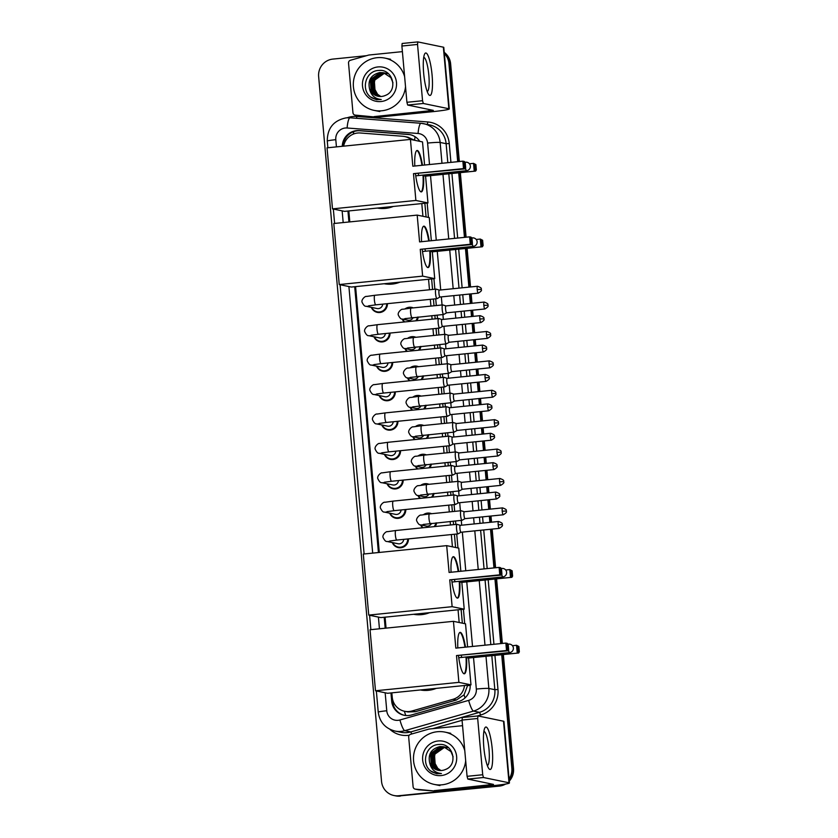 <?xml version="1.0" encoding="UTF-8"?>
<svg xmlns="http://www.w3.org/2000/svg" width="838" height="838" viewBox="0 0 838 838"><rect width="100%" height="100%" fill="white"/><g stroke="black" fill="none" stroke-linecap="round" stroke-linejoin="round"><path stroke-width="1.26" d="M405.142 308.824A8.537 8.37 101.7 0 1 413.27 307.881M418.246 317.036A8.537 8.37 101.7 0 1 416.748 320.724M407.771 338.227A8.537 8.37 101.7 0 1 415.889 337.285M420.875 346.44A8.537 8.37 101.7 0 1 419.377 350.127M410.39 367.631A8.537 8.37 101.7 0 1 418.518 366.688M423.494 375.843A8.537 8.37 101.7 0 1 421.996 379.53M413.019 397.034A8.537 8.37 101.7 0 1 421.137 396.091M426.123 405.246A8.537 8.37 101.7 0 1 424.625 408.934M415.638 426.437A8.537 8.37 101.7 0 1 423.766 425.495M428.742 434.65A8.537 8.37 101.7 0 1 427.244 438.337M418.267 455.841A8.537 8.37 101.7 0 1 426.385 454.898M431.371 464.053A8.537 8.37 101.7 0 1 429.873 467.73M420.886 485.244A8.537 8.37 101.7 0 1 429.014 484.301M433.99 493.456A8.537 8.37 101.7 0 1 432.492 497.133M423.515 514.647A8.537 8.37 101.7 0 1 431.633 513.704M436.619 522.849A8.537 8.37 101.7 0 1 435.121 526.536M390.058 333.074A8.537 8.37 101.7 0 1 373.947 336.75M392.676 362.477A8.537 8.37 101.7 0 1 376.566 366.154M395.306 391.88A8.537 8.37 101.7 0 1 379.195 395.557M397.924 421.284A8.537 8.37 101.7 0 1 381.814 424.96M387.428 303.67A8.537 8.37 101.7 0 1 371.318 307.347M400.554 450.687A8.537 8.37 101.7 0 1 384.443 454.364M403.172 480.09A8.537 8.37 101.7 0 1 387.062 483.767M405.802 509.494A8.537 8.37 101.7 0 1 389.691 513.17M408.431 538.897A8.537 8.37 101.7 0 1 392.31 542.574M411.123 139.558A16.016 15.692 -78.3 0 0 402.753 136.269L360.382 132.991A16.016 15.692 -78.3 0 0 343.632 146.158M462.346 623.168L461.12 609.488M455.589 547.476L454.406 534.246M453.547 524.682L453.243 521.173M452.384 511.609L451.787 504.843M450.928 495.279L450.614 491.77M449.765 482.206L449.158 475.45M448.299 465.876L447.995 462.367M447.136 452.803L446.528 446.046M445.68 436.472L445.366 432.963M444.517 423.4L443.91 416.643M443.051 407.069L442.747 403.56M441.888 393.996L441.28 387.24M440.432 377.666L440.118 374.167M439.269 364.593L438.662 357.836M437.803 348.262L437.499 344.764M436.64 335.19L436.032 328.433M435.184 318.859L434.87 315.36M434.011 305.786L433.414 299.03M432.555 289.456L431.622 278.949M426.081 216.937L424.866 203.257M391.838 692.848L392.226 697.164A16.016 15.692 -78.3 0 0 404.618 711.273L407.907 711.954L415.386 711.703L456.417 700.002L464.043 694.87L467.719 685.191M414.37 140.229L408.075 137.254M459.182 622.508L458.051 609.802M452.426 546.826L451.336 534.56M450.477 524.986L450.163 521.487M449.315 511.913L448.707 505.157M447.848 495.583L447.544 492.084M446.685 482.51L446.078 475.754M445.229 466.179L444.915 462.681M444.067 453.107L443.459 446.35M442.6 436.787L442.296 433.277M441.437 423.703L440.83 416.947M439.981 407.383L439.667 403.874M438.819 394.3L438.211 387.544M437.352 377.98L437.048 374.471M436.189 364.897L435.582 358.14M434.733 348.577L434.419 345.067M433.56 335.504L432.963 328.737M432.104 319.173L431.8 315.664M430.942 306.1L430.334 299.334M429.485 289.77L428.543 279.253M422.928 216.288L421.786 203.571M404.618 711.273A16.016 15.692 -78.3 0 0 411.971 711.001L453.002 699.301A16.016 15.692 -78.3 0 0 464.493 685.515M348.828 210.935L349.802 221.902M355.584 286.617L379.3 552.441M385.082 617.166L386.056 628.133M404.209 321.991A8.537 8.37 101.7 0 1 402.23 319.058M406.828 351.394A8.537 8.37 101.7 0 1 404.859 348.461M409.457 380.787A8.537 8.37 101.7 0 1 407.478 377.865M412.076 410.191A8.537 8.37 101.7 0 1 410.107 407.268M414.705 439.594A8.537 8.37 101.7 0 1 412.725 436.671M417.334 468.997A8.537 8.37 101.7 0 1 415.355 466.075M419.953 498.401A8.537 8.37 101.7 0 1 417.973 495.478M422.582 527.804A8.537 8.37 101.7 0 1 420.603 524.881C419.429 525.164 418.11 523.802 416.664 520.817C415.763 518.282 419.922 514.459 421.105 515.087L429.465 513.924A4.808 0.922 84.2 0 0 429.025 518.806A4.808 0.922 84.2 0 0 430.365 523.478A4.808 0.922 84.2 0 0 430.428 523.478A4.808 0.922 84.2 0 0 430.481 523.467M419.754 141.339A16.016 15.692 -78.3 0 0 408.001 134.363L359.282 130.602A16.016 15.692 -78.3 0 0 342.271 146.294M343.13 146.21A16.016 15.692 101.7 0 1 360.131 130.77L408.839 134.541A16.016 15.692 101.7 0 1 410.348 134.729M444.329 53.538A16.016 15.692 101.7 0 1 448.938 63.437L457.705 161.692M502.151 784.598A16.016 15.692 101.7 0 1 497.625 785.751L398.605 795.754A16.016 15.692 101.7 0 1 381.541 781.414L318.639 76.593A16.016 15.692 101.7 0 1 332.854 59.089L366.478 55.696M501.711 654.708L511.84 768.257A16.016 15.692 101.7 0 1 509.064 778.9M458.7 172.806L464.462 237.374M465.457 248.488L468.903 287.13M469.521 294.044L470.359 303.461M470.977 310.374L471.522 316.534M472.14 323.447L472.988 332.864M473.596 339.778L474.151 345.937M474.769 352.85L475.607 362.267M476.225 369.181L476.77 375.34M477.388 382.254L478.236 391.671M478.844 398.574L479.399 404.744M480.017 411.657L480.855 421.074M481.473 427.977L482.018 434.147M482.636 441.06L483.484 450.467M484.092 457.38L484.647 463.55M485.265 470.453L486.103 479.87M486.721 486.784L487.276 492.954M487.884 499.857L488.732 509.274M489.35 516.187L489.895 522.357M490.513 529.26L493.959 567.913M494.954 579.027L500.715 643.594M444.266 52.878A16.016 15.692 101.7 0 1 449.776 63.615L458.522 161.608L449.776 63.615A16.016 15.692 101.7 0 0 444.266 52.878M505.586 784.064A16.016 15.692 101.7 0 1 499.312 786.107L399.443 795.922A16.016 15.692 101.7 0 1 394.782 795.691A16.016 15.692 101.7 0 0 399.443 795.922L498.463 785.929L398.605 795.754M503.345 654.551L513.526 768.603L512.678 768.425A16.016 15.692 101.7 0 1 509.169 780.073A16.016 15.692 101.7 0 0 512.678 768.425L502.528 654.625L512.678 768.425L511.84 768.257M503.931 784.337A16.016 15.692 101.7 0 1 498.463 785.929A16.016 15.692 101.7 0 0 503.931 784.337M459.517 172.722L465.279 237.29L459.517 172.722M466.274 248.404L469.72 287.046L466.274 248.404M470.338 293.96L471.176 303.377L470.338 293.96M471.794 310.29L472.349 316.45L471.794 310.29M472.957 323.363L473.805 332.78L472.957 323.363M474.423 339.694L474.968 345.853L474.423 339.694M475.586 352.767L476.424 362.184L475.586 352.767M477.042 369.097L477.597 375.256L477.042 369.097M478.205 382.17L479.053 391.587L478.205 382.17M479.671 398.5L480.216 404.66L479.671 398.5M480.834 411.573L481.672 420.99L480.834 411.573M482.29 427.904L482.845 434.063L482.29 427.904M483.453 440.977L484.301 450.394L483.453 440.977M484.919 457.297L485.464 463.466L484.919 457.297M486.082 470.38L486.92 479.797L486.082 470.38M487.538 486.7L488.093 492.87L487.538 486.7M488.701 499.783L489.549 509.2L488.701 499.783M490.167 516.103L490.712 522.273L490.167 516.103M491.33 529.187L494.776 567.829L491.33 529.187M495.771 578.943L501.533 643.511L495.771 578.943M347.948 211.029L348.922 221.986M354.704 286.711L378.43 552.535M384.202 617.25L385.187 628.217M390.958 692.932L391.692 701.155A16.016 15.692 -78.3 0 0 411.437 714.982L458.616 701.532A16.016 15.692 -78.3 0 0 470.17 684.939M464.702 623.65L463.424 609.257M457.957 547.968L456.71 534.016M455.851 524.452L455.537 520.943M454.688 511.369L454.081 504.612M453.232 495.049L452.918 491.539M452.059 481.965L451.462 475.209M450.603 465.645L450.289 462.136M449.44 452.572L448.833 445.806M447.984 436.242L447.67 432.733M446.811 423.169L446.214 416.402M445.355 406.839L445.041 403.329M444.192 393.766L443.585 386.999M442.736 377.435L442.422 373.926M441.563 364.362L440.966 357.606M440.107 348.032L439.793 344.523M438.944 334.959L438.337 328.203M437.488 318.629L437.174 315.119M436.315 305.556L435.718 298.799M434.859 289.225L433.927 278.708M428.448 217.43L427.171 203.026M404.513 715.338A16.016 15.692 101.7 0 1 392.53 701.322L391.775 692.848M386.004 628.133L385.019 617.166M379.247 552.452L355.522 286.627M349.75 221.913L348.765 210.946M400.281 796.1A16.016 15.692 101.7 0 1 395.62 795.859L393.944 795.513M444.224 52.354A16.016 15.692 101.7 0 1 450.624 63.782L459.339 161.524M460.334 172.638L466.096 237.206M467.091 248.32L470.537 286.963M471.155 293.876L471.993 303.293M472.611 310.207L473.166 316.366M473.774 323.279L474.622 332.696M475.24 339.61L475.785 345.769M476.403 352.683L477.241 362.1M477.859 369.013L478.414 375.173M479.032 382.086L479.87 391.503M480.488 398.417L481.033 404.576M481.651 411.489L482.489 420.906M483.107 427.82L483.662 433.979M484.28 440.893L485.118 450.31M485.736 457.223L486.281 463.383M486.899 470.296L487.737 479.713M488.355 486.627L488.91 492.786M489.528 499.699L490.366 509.116M490.984 516.019L491.529 522.189M492.147 529.103L495.593 567.745M496.588 578.859L502.35 643.427M513.526 768.603A16.016 15.692 101.7 0 1 509.263 781.11M405.519 86.691A26.69 26.146 101.7 0 1 381.856 110.773A26.69 26.146 101.7 0 1 374.094 110.375A26.69 26.146 101.7 0 1 353.364 82.889A26.69 26.146 101.7 0 1 377.121 57.696A26.69 26.146 101.7 0 1 384.883 58.094A26.69 26.146 101.7 0 1 404.618 76.614M383.605 72.77L380.201 72.602L370.312 79.589L371.161 91.541L378.158 96.276M392.97 82.794L390.822 77.546L383.437 72.728L379.865 72.539C371.045 74.718 367.62 80.249 369.6 89.132A12.067 11.816 101.7 0 0 385.229 95.48C398.647 90.787 392.802 68.653 378.912 70.455C364.855 70.549 360.267 91.635 372.219 98.046L376.639 99.712L381.259 99.513C375.005 98.863 371.119 95.396 369.6 89.132M384.265 72.937L381.541 72.885L371.653 79.861L372.501 91.813L378.839 96.391M385.113 73.074L384.275 72.916M384.108 72.885L381.206 72.812L371.318 79.799L372.166 91.74L378.671 96.37M384.925 73.136L382.872 73.157L372.983 80.144L373.832 92.086L379.53 96.464M386.444 73.356L385.606 73.189M384.757 73.084L382.537 73.095L372.648 80.071L373.497 92.023L379.352 96.454M387.774 73.629L386.433 73.43M385.564 73.377L384.202 73.43L374.314 80.417L375.162 92.369L380.222 96.506M385.407 73.315L383.877 73.367L373.989 80.343L374.837 92.295L380.054 96.496M380.787 96.496A12.067 11.816 101.7 0 1 377.592 94.296L380.756 96.496M377.948 66.935A17.399 17.043 101.7 0 1 396.479 82.522A17.399 17.043 101.7 0 1 381.028 101.534A17.399 17.043 101.7 0 1 362.498 85.947A17.399 17.043 101.7 0 1 377.948 66.935M377.592 94.296L373.727 87.341L374.89 79.348M370.888 97.093L376.681 99.722M423.672 73.325A21.348 4.106 -95.8 0 1 424.478 54.355A21.348 4.106 -95.8 0 1 432.083 75.064A21.348 4.106 -95.8 0 1 428.511 94.317A21.348 4.106 -95.8 0 1 423.672 73.325M427.15 91.436A17.085 3.279 84.2 0 0 427.191 91.436A17.085 3.279 84.2 0 0 428.836 75.137A17.085 3.279 84.2 0 0 423.756 57.445A17.085 3.279 84.2 0 0 423.714 57.445M374.104 116.576A2.671 2.619 -78.3 0 0 374.565 116.566L377.718 117.215A2.671 2.619 101.7 0 1 377.257 117.226L355.343 115.12A2.671 2.619 -78.3 0 1 352.955 112.721L348.524 63.101A2.671 2.619 -78.3 0 1 350.441 60.263L368.615 55.088A2.671 2.619 -78.3 0 1 369.066 55.004L402.397 51.631M377.718 117.215L432.209 111.716A21.348 1.267 174.9 0 0 449.273 108.95A21.348 1.267 174.9 0 0 448.854 108.741L423.316 103.472L407.677 105.043L433.319 110.375L374.565 116.566M377.257 117.226L358.496 115.77A2.671 2.619 101.7 0 1 358.172 115.728L355.019 115.078M449.273 108.95L443.784 47.389A21.348 1.267 174.9 0 0 443.365 47.179L417.816 41.9L417.534 44.445L401.894 46.027L402.146 43.482L417.753 41.91M407.677 105.043L406.912 102.288L422.551 100.707L417.534 44.445M422.551 100.707L423.316 103.472M406.912 102.288L401.894 46.027M393.263 206.452A29.361 28.754 101.7 0 1 385.407 208.4A29.361 28.754 101.7 0 1 377.351 208.054M423.525 175.037A20.814 4.001 -95.8 0 1 421.294 191.892A20.814 4.001 -95.8 0 1 415.48 173.885M413.49 173.655L463.519 168.595L462.859 161.168L412.83 166.217L410.431 139.412L327.05 147.834L332.497 208.872L415.878 200.45L413.49 173.655L464.933 168.888L463.519 168.595L464.681 167.474L464.21 162.163L462.859 161.168L464.273 161.462L465.195 162.373L464.21 162.163M414.81 166.018A20.814 4.001 -95.8 0 1 417.115 150.473A20.814 4.001 -95.8 0 1 422.478 165.243M415.878 200.45L427.967 202.953L425.578 176.148L424.164 175.854L424.091 174.985M424.583 165.034L422.52 141.915L410.431 139.412M332.497 208.872L344.586 211.365L427.967 202.953M464.681 167.474L465.666 167.684L465.195 162.373M464.933 168.888L465.666 167.684M469.458 163.787L473.543 163.379L475.879 164.573L476.351 169.884L475.607 171.099L425.578 176.148M475.607 171.099L424.164 175.854M476.351 169.884L475.356 169.685L474.203 170.805L473.543 163.379L474.884 164.374L475.356 169.685M475.879 164.573L474.884 164.374M418.225 173.602A4.274 0.817 84.2 0 0 419.063 175.477M416.853 150.536A20.814 4.001 -95.8 0 1 421.954 165.296M423.001 175.09A20.814 4.001 -95.8 0 1 421.032 191.881M400.019 282.134A29.361 28.754 101.7 0 1 392.163 284.082A29.361 28.754 101.7 0 1 384.108 283.736M430.282 250.719A20.814 4.001 -95.8 0 1 428.05 267.573A20.814 4.001 -95.8 0 1 422.237 249.567M420.247 249.336L470.275 244.277L469.615 236.85L419.576 241.899L417.188 215.104L333.796 223.516L339.243 284.553L422.635 276.131L420.247 249.336L471.689 244.57L470.275 244.277L471.438 243.156L470.956 237.856L469.615 236.85L471.019 237.144L471.951 238.055L470.956 237.856M421.556 241.7A20.814 4.001 -95.8 0 1 423.86 226.155A20.814 4.001 -95.8 0 1 429.234 240.925M422.635 276.131L434.723 278.635L432.335 251.829L430.921 251.536L430.847 250.667M431.34 240.716L429.276 217.597L417.188 215.104M339.243 284.553L351.332 287.046L434.723 278.635M471.438 243.156L472.423 243.366L471.951 238.055M471.689 244.57L472.423 243.366M476.214 239.469L480.289 239.06L482.625 240.265L483.107 245.565L482.363 246.781L432.335 251.829M482.363 246.781L430.921 251.536M483.107 245.565L482.112 245.366L480.96 246.487L480.289 239.06L481.641 240.056L482.112 245.366M482.625 240.265L481.641 240.056M424.981 249.284A4.274 0.817 84.2 0 0 425.809 251.159M423.609 226.229A20.814 4.001 -95.8 0 1 428.71 240.977M429.758 250.782A20.814 4.001 -95.8 0 1 427.778 267.563M429.517 612.683A29.361 28.754 101.7 0 1 421.661 614.631A29.361 28.754 101.7 0 1 413.605 614.285M459.779 581.268A20.814 4.001 -95.8 0 1 457.548 598.123A20.814 4.001 -95.8 0 1 451.734 580.106M449.744 579.875L499.773 574.826L499.113 567.389L449.084 572.448L446.685 545.643L363.304 554.065L368.751 615.092L452.132 606.681L449.744 579.875L501.187 575.119L499.773 574.826L500.935 573.705L500.464 568.394L499.113 567.389L500.527 567.682L501.449 568.593L500.464 568.394M451.064 572.249A20.814 4.001 -95.8 0 1 453.368 556.694A20.814 4.001 -95.8 0 1 458.732 571.474M452.132 606.681L464.221 609.174L461.832 582.368L460.418 582.085L460.345 581.205M460.837 571.254L458.774 548.136L446.685 545.643M368.751 615.092L380.84 617.596L464.221 609.174M500.935 573.705L501.92 573.904L501.449 568.593M501.187 575.119L501.92 573.904M505.712 570.008L509.797 569.599L512.133 570.804L512.605 576.115L511.861 577.319L461.832 582.368M511.861 577.319L460.418 582.085M512.605 576.115L511.609 575.905L510.457 577.026L509.797 569.599L511.138 570.594L511.609 575.905M512.133 570.804L511.138 570.594M454.479 579.833A4.274 0.817 84.2 0 0 455.317 581.708M453.107 556.767A20.814 4.001 -95.8 0 1 458.208 571.526M459.255 581.321A20.814 4.001 -95.8 0 1 457.286 598.102M436.273 688.365A29.361 28.754 101.7 0 1 428.417 690.313A29.361 28.754 101.7 0 1 420.362 689.967M466.536 656.95A20.814 4.001 -95.8 0 1 464.304 673.804A20.814 4.001 -95.8 0 1 458.491 655.787M456.501 655.557L506.529 650.508L505.869 643.081L455.83 648.13L453.442 621.325L370.05 629.747L375.497 690.774L458.889 682.362L456.501 655.557L507.943 650.801L506.529 650.508L507.692 649.387L507.22 644.076L505.869 643.081L507.273 643.364L508.205 644.286L507.22 644.076M457.82 647.931A20.814 4.001 -95.8 0 1 460.125 632.376A20.814 4.001 -95.8 0 1 465.488 647.156M458.889 682.362L470.977 684.856L468.589 658.05L467.175 657.767L467.101 656.898M467.594 646.936L465.53 623.818L453.442 621.325M375.497 690.774L387.585 693.277L470.977 684.856M507.692 649.387L508.676 649.586L508.205 644.286M507.943 650.801L508.676 649.586M512.468 645.7L516.543 645.281L518.879 646.486L519.361 651.796L518.617 653.001L468.589 658.05M518.617 653.001L467.175 657.767M519.361 651.796L518.366 651.587L517.214 652.718L516.543 645.281L517.894 646.287L518.366 651.587M518.879 646.486L517.894 646.287M461.235 655.515A4.274 0.817 84.2 0 0 462.073 657.39M459.863 632.449A20.814 4.001 -95.8 0 1 464.964 647.208M466.012 657.002A20.814 4.001 -95.8 0 1 464.032 673.783M382.715 304.142A4.808 4.703 101.7 0 1 377.037 308.531L366.028 306.258C364.813 306.519 363.483 305.168 362.037 302.172C361.136 299.637 365.295 295.814 366.478 296.453L374.837 295.28A4.808 0.922 84.2 0 0 374.377 299.868A4.808 0.922 84.2 0 0 374.397 300.172A4.808 0.922 84.2 0 0 375.801 304.843L436.986 298.663A4.808 0.922 84.2 0 0 437.059 298.642A4.808 0.922 84.2 0 0 437.174 298.527M386.706 303.744A8.003 7.846 101.7 0 1 371.737 307.431M436.116 289.12A4.808 0.922 84.2 0 0 436.095 289.12A4.808 0.922 84.2 0 0 436.022 289.11A4.808 0.922 84.2 0 0 435.561 293.688A4.808 0.922 84.2 0 0 436.933 298.663A4.808 0.922 84.2 0 0 436.986 298.663M436.095 289.12A4.808 0.922 84.2 0 0 436.074 289.11L439.311 290.116A3.467 0.67 84.2 0 0 439.322 290.126A3.467 0.67 84.2 0 0 439.28 290.116A3.467 0.67 84.2 0 0 438.944 293.426A3.467 0.67 84.2 0 0 439.94 297.019A3.467 0.67 84.2 0 0 439.981 297.019A3.467 0.67 84.2 0 0 440.034 297.008M385.333 333.545A4.808 4.703 101.7 0 1 379.666 337.934L368.647 335.661C367.432 335.923 366.101 334.572 364.666 331.576C363.765 329.041 367.913 325.217 369.108 325.856L377.456 324.683A4.808 0.922 84.2 0 0 376.995 329.271A4.808 0.922 84.2 0 0 377.027 329.575A4.808 0.922 84.2 0 0 378.43 334.247L439.615 328.067A4.808 0.922 84.2 0 0 439.688 328.046A4.808 0.922 84.2 0 0 439.803 327.93M389.324 333.147A8.003 7.846 101.7 0 1 374.366 336.834M438.745 318.524A4.808 0.922 84.2 0 0 438.724 318.513A4.808 0.922 84.2 0 0 438.703 318.513A4.808 0.922 84.2 0 0 438.651 318.513A4.808 0.922 84.2 0 0 438.18 323.091A4.808 0.922 84.2 0 0 439.552 328.067A4.808 0.922 84.2 0 0 439.615 328.067M438.724 318.513L441.94 319.519A3.467 0.67 84.2 0 0 441.951 319.529A3.467 0.67 84.2 0 0 441.909 319.519A3.467 0.67 84.2 0 0 441.574 322.829A3.467 0.67 84.2 0 0 442.569 326.422A3.467 0.67 84.2 0 0 442.6 326.422A3.467 0.67 84.2 0 0 442.663 326.411M387.963 362.948A4.808 4.703 101.7 0 1 382.285 367.337L371.276 365.064C370.061 365.326 368.73 363.975 367.285 360.979C366.384 358.444 370.543 354.621 371.726 355.26L380.085 354.086A4.808 0.922 84.2 0 0 379.624 358.674A4.808 0.922 84.2 0 0 379.645 358.978A4.808 0.922 84.2 0 0 381.049 363.65L442.234 357.47A4.808 0.922 84.2 0 0 442.307 357.449A4.808 0.922 84.2 0 0 442.422 357.334M391.954 362.55A8.003 7.846 101.7 0 1 376.985 366.237M444.59 348.933A3.467 0.67 84.2 0 0 444.569 348.922L441.343 347.917A4.808 0.922 84.2 0 0 441.343 347.917A4.808 0.922 84.2 0 0 441.322 347.917A4.808 0.922 84.2 0 0 441.27 347.917A4.808 0.922 84.2 0 0 440.809 352.494A4.808 0.922 84.2 0 0 442.181 357.47A4.808 0.922 84.2 0 0 442.234 357.47M444.569 348.922A3.467 0.67 84.2 0 0 444.528 348.922A3.467 0.67 84.2 0 0 444.192 352.232A3.467 0.67 84.2 0 0 445.188 355.825A3.467 0.67 84.2 0 0 445.229 355.825A3.467 0.67 84.2 0 0 445.282 355.815M390.581 392.352A4.808 4.703 101.7 0 1 384.914 396.741L373.895 394.468C372.68 394.729 371.349 393.368 369.914 390.382C369.013 387.847 373.161 384.024 374.356 384.663L382.704 383.49A4.808 0.922 84.2 0 0 382.243 388.078A4.808 0.922 84.2 0 0 382.275 388.382A4.808 0.922 84.2 0 0 383.678 393.053L444.863 386.873A4.808 0.922 84.2 0 0 444.936 386.852A4.808 0.922 84.2 0 0 445.051 386.737M394.572 391.954A8.003 7.846 101.7 0 1 379.614 395.641M447.209 378.336A3.467 0.67 84.2 0 0 447.199 378.326L443.972 377.32A4.808 0.922 84.2 0 0 443.972 377.32A4.808 0.922 84.2 0 0 443.951 377.32A4.808 0.922 84.2 0 0 443.899 377.32A4.808 0.922 84.2 0 0 443.428 381.898A4.808 0.922 84.2 0 0 444.8 386.873A4.808 0.922 84.2 0 0 444.863 386.873M485.412 374.471C491.372 376.608 488.313 377.341 489.214 377.613L485.076 377.781A3.467 0.67 84.2 0 1 485.412 374.471L447.157 378.326A3.467 0.67 84.2 0 0 447.157 378.326A3.467 0.67 84.2 0 0 446.822 381.636A3.467 0.67 84.2 0 0 447.817 385.229A3.467 0.67 84.2 0 0 447.859 385.229A3.467 0.67 84.2 0 0 447.911 385.218M393.211 421.755A4.808 4.703 101.7 0 1 387.533 426.144L376.524 423.871C375.309 424.133 373.978 422.771 372.533 419.786C371.632 417.251 375.791 413.427 376.974 414.066L385.333 412.893A4.808 0.922 84.2 0 0 384.872 417.481A4.808 0.922 84.2 0 0 384.893 417.785A4.808 0.922 84.2 0 0 386.297 422.457L447.482 416.276A4.808 0.922 84.2 0 0 447.555 416.256A4.808 0.922 84.2 0 0 447.67 416.14M397.202 421.357A8.003 7.846 101.7 0 1 382.233 425.044M449.838 407.739A3.467 0.67 84.2 0 0 449.817 407.729L446.591 406.723A4.808 0.922 84.2 0 0 446.581 406.723A4.808 0.922 84.2 0 0 446.591 406.723A4.808 0.922 84.2 0 0 446.518 406.723A4.808 0.922 84.2 0 0 446.057 411.301A4.808 0.922 84.2 0 0 447.429 416.276A4.808 0.922 84.2 0 0 447.482 416.276M488.03 403.864C493.991 406.011 490.932 406.744 491.843 407.017L487.706 407.184A3.467 0.67 84.2 0 1 488.03 403.864L449.776 407.729A3.467 0.67 84.2 0 0 449.776 407.729A3.467 0.67 84.2 0 0 449.451 411.039A3.467 0.67 84.2 0 0 450.435 414.632A3.467 0.67 84.2 0 0 450.477 414.632A3.467 0.67 84.2 0 0 450.53 414.621M395.829 451.158A4.808 4.703 101.7 0 1 390.162 455.547L379.143 453.274C377.928 453.536 376.608 452.174 375.162 449.189C374.261 446.654 378.409 442.831 379.604 443.47L387.952 442.296A4.808 0.922 84.2 0 0 387.491 446.884A4.808 0.922 84.2 0 0 387.523 447.178A4.808 0.922 84.2 0 0 388.926 451.86L450.111 445.68A4.808 0.922 84.2 0 0 450.184 445.659A4.808 0.922 84.2 0 0 450.299 445.544M399.82 450.76A8.003 7.846 101.7 0 1 384.862 454.447M452.457 437.143A3.467 0.67 84.2 0 0 452.447 437.132A3.467 0.67 84.2 0 0 452.405 437.132L449.22 436.127A4.808 0.922 84.2 0 0 449.199 436.127A4.808 0.922 84.2 0 0 449.22 436.127A4.808 0.922 84.2 0 0 449.147 436.116A4.808 0.922 84.2 0 0 448.676 440.704A4.808 0.922 84.2 0 0 450.048 445.68A4.808 0.922 84.2 0 0 450.111 445.68M490.659 433.267C496.62 435.414 493.561 436.148 494.462 436.42L490.324 436.588A3.467 0.67 84.2 0 1 490.659 433.267L452.405 437.132A3.467 0.67 84.2 0 0 452.07 440.442A3.467 0.67 84.2 0 0 453.065 444.035A3.467 0.67 84.2 0 0 453.107 444.035A3.467 0.67 84.2 0 0 453.159 444.025L450.184 445.659M398.459 480.562A4.808 4.703 101.7 0 1 392.792 484.951L381.772 482.667C380.557 482.939 379.226 481.578 377.781 478.592C376.88 476.057 381.039 472.234 382.222 472.873L390.581 471.7A4.808 0.922 84.2 0 0 390.12 476.288A4.808 0.922 84.2 0 0 390.141 476.581A4.808 0.922 84.2 0 0 391.545 481.263L452.73 475.083A4.808 0.922 84.2 0 0 452.803 475.062A4.808 0.922 84.2 0 0 452.918 474.947M402.45 480.164A8.003 7.846 101.7 0 1 387.481 483.851M451.86 465.54A4.808 0.922 84.2 0 0 451.839 465.53A4.808 0.922 84.2 0 0 451.766 465.519A4.808 0.922 84.2 0 0 451.305 470.108A4.808 0.922 84.2 0 0 452.677 475.083A4.808 0.922 84.2 0 0 452.73 475.083M455.086 466.546A3.467 0.67 84.2 0 0 455.065 466.536A3.467 0.67 84.2 0 0 455.034 466.536A3.467 0.67 84.2 0 0 454.699 469.846A3.467 0.67 84.2 0 0 455.683 473.439A3.467 0.67 84.2 0 0 455.725 473.439A3.467 0.67 84.2 0 0 455.778 473.428L452.803 475.062M451.839 465.53A4.808 0.922 84.2 0 0 451.829 465.53L455.055 466.536L493.278 462.67A3.467 0.67 84.2 0 0 492.954 465.98A3.467 0.67 84.2 0 0 493.98 469.573L455.725 473.439M401.077 509.965A4.808 4.703 101.7 0 1 395.41 514.354L384.391 512.07C383.176 512.343 381.856 510.981 380.41 507.996C379.509 505.461 383.657 501.637 384.851 502.276L393.211 501.103A4.808 0.922 84.2 0 0 392.739 505.691A4.808 0.922 84.2 0 0 392.771 505.984A4.808 0.922 84.2 0 0 394.174 510.667L455.359 504.486A4.808 0.922 84.2 0 0 455.432 504.466A4.808 0.922 84.2 0 0 455.547 504.35M405.068 509.567A8.003 7.846 101.7 0 1 390.11 513.254M454.489 494.944A4.808 0.922 84.2 0 0 454.468 494.933A4.808 0.922 84.2 0 0 454.395 494.923A4.808 0.922 84.2 0 0 453.924 499.511A4.808 0.922 84.2 0 0 455.296 504.486A4.808 0.922 84.2 0 0 455.359 504.486M454.468 494.933A4.808 0.922 84.2 0 0 454.447 494.933L457.684 495.939A3.467 0.67 84.2 0 0 457.695 495.939A3.467 0.67 84.2 0 0 457.653 495.939A3.467 0.67 84.2 0 0 457.318 499.249A3.467 0.67 84.2 0 0 458.313 502.842A3.467 0.67 84.2 0 0 458.355 502.842A3.467 0.67 84.2 0 0 458.407 502.821M403.707 539.368A4.808 4.703 101.7 0 1 398.04 543.757L387.02 541.474C385.805 541.746 384.474 540.384 383.029 537.399C382.128 534.864 386.287 531.041 387.47 531.68L395.829 530.506A4.808 0.922 84.2 0 0 395.368 535.094A4.808 0.922 84.2 0 0 395.4 535.388A4.808 0.922 84.2 0 0 396.793 540.07L457.977 533.89A4.808 0.922 84.2 0 0 458.051 533.869A4.808 0.922 84.2 0 0 458.177 533.754M407.697 538.97A8.003 7.846 101.7 0 1 392.729 542.657M457.108 524.347A4.808 0.922 84.2 0 0 457.098 524.337A4.808 0.922 84.2 0 0 457.014 524.326A4.808 0.922 84.2 0 0 456.553 528.914A4.808 0.922 84.2 0 0 457.925 533.89A4.808 0.922 84.2 0 0 457.977 533.89M460.334 525.353A3.467 0.67 84.2 0 0 460.313 525.342A3.467 0.67 84.2 0 0 460.282 525.342A3.467 0.67 84.2 0 0 459.947 528.652A3.467 0.67 84.2 0 0 460.931 532.245A3.467 0.67 84.2 0 0 460.973 532.245A3.467 0.67 84.2 0 0 461.026 532.224L458.051 533.869M457.098 524.337A4.808 0.922 84.2 0 0 457.077 524.337L460.303 525.342M413.186 317.55A4.808 4.703 101.7 0 1 407.959 320.242L402.282 319.069C401.067 319.341 399.736 317.979 398.291 314.994C397.39 312.459 401.549 308.635 402.732 309.274L411.091 308.101A4.808 0.922 84.2 0 0 410.651 312.983A4.808 0.922 84.2 0 0 412.003 317.654A4.808 0.922 84.2 0 0 412.055 317.654A4.808 0.922 84.2 0 0 412.107 317.644M442.768 304.927A4.808 0.922 84.2 0 0 442.747 304.917A4.808 0.922 84.2 0 0 442.674 304.917A4.808 0.922 84.2 0 0 442.223 309.641A4.808 0.922 84.2 0 0 443.585 314.47A4.808 0.922 84.2 0 0 443.637 314.47A4.808 0.922 84.2 0 0 443.711 314.449A4.808 0.922 84.2 0 0 443.826 314.334M442.747 304.917A4.808 0.922 84.2 0 0 442.726 304.917L445.963 305.922A3.467 0.67 84.2 0 0 445.973 305.922A3.467 0.67 84.2 0 0 445.931 305.922A3.467 0.67 84.2 0 0 445.596 309.232A3.467 0.67 84.2 0 0 446.591 312.825A3.467 0.67 84.2 0 0 446.633 312.825A3.467 0.67 84.2 0 0 446.685 312.815M404.775 321.928A8.003 7.846 101.7 0 1 402.649 319.152M406.053 308.698A8.003 7.846 101.7 0 1 411.961 308.017M417.492 317.11A8.003 7.846 101.7 0 1 415.774 320.818M415.816 346.953A4.808 4.703 101.7 0 1 410.578 349.645L404.901 348.472C403.686 348.744 402.366 347.382 400.92 344.397C400.019 341.862 404.167 338.039 405.362 338.678L413.71 337.505A4.808 0.922 84.2 0 0 413.281 342.386A4.808 0.922 84.2 0 0 414.621 347.058A4.808 0.922 84.2 0 0 414.684 347.058A4.808 0.922 84.2 0 0 414.737 347.047M448.613 335.336A3.467 0.67 84.2 0 0 448.602 335.326L445.376 334.32A4.808 0.922 84.2 0 0 445.376 334.32A4.808 0.922 84.2 0 0 445.355 334.32A4.808 0.922 84.2 0 0 445.303 334.31A4.808 0.922 84.2 0 0 444.852 339.044A4.808 0.922 84.2 0 0 446.204 343.873A4.808 0.922 84.2 0 0 446.266 343.873A4.808 0.922 84.2 0 0 446.34 343.852A4.808 0.922 84.2 0 0 446.455 343.737M407.404 351.332A8.003 7.846 101.7 0 1 405.278 348.556M408.682 338.102A8.003 7.846 101.7 0 1 414.58 337.41M448.602 335.326A3.467 0.67 84.2 0 0 448.56 335.326A3.467 0.67 84.2 0 0 448.225 338.636A3.467 0.67 84.2 0 0 449.22 342.229A3.467 0.67 84.2 0 0 449.252 342.229A3.467 0.67 84.2 0 0 449.315 342.218M420.11 346.513A8.003 7.846 101.7 0 1 418.392 350.221M418.434 376.346A4.808 4.703 101.7 0 1 413.207 379.048L407.53 377.875C406.315 378.148 404.984 376.786 403.539 373.8C402.638 371.265 406.797 367.442 407.98 368.081L416.339 366.908A4.808 0.922 84.2 0 0 415.899 371.789A4.808 0.922 84.2 0 0 417.251 376.461A4.808 0.922 84.2 0 0 417.303 376.461A4.808 0.922 84.2 0 0 417.355 376.451M451.242 364.74A3.467 0.67 84.2 0 0 451.221 364.729L447.995 363.723A4.808 0.922 84.2 0 0 447.995 363.723A4.808 0.922 84.2 0 0 447.984 363.723A4.808 0.922 84.2 0 0 447.921 363.713A4.808 0.922 84.2 0 0 447.471 368.448A4.808 0.922 84.2 0 0 448.833 373.277A4.808 0.922 84.2 0 0 448.885 373.277A4.808 0.922 84.2 0 0 448.959 373.256A4.808 0.922 84.2 0 0 449.074 373.14M410.023 380.735A8.003 7.846 101.7 0 1 407.897 377.948M411.301 367.505A8.003 7.846 101.7 0 1 417.209 366.814M451.221 364.729A3.467 0.67 84.2 0 0 451.179 364.729A3.467 0.67 84.2 0 0 450.854 368.039A3.467 0.67 84.2 0 0 451.839 371.632A3.467 0.67 84.2 0 0 451.881 371.632A3.467 0.67 84.2 0 0 451.933 371.622M422.74 375.916A8.003 7.846 101.7 0 1 421.022 379.624M421.064 405.749A4.808 4.703 101.7 0 1 415.826 408.452L410.149 407.278C408.934 407.551 407.614 406.189 406.168 403.204C405.267 400.669 409.415 396.845 410.61 397.484L418.969 396.311A4.808 0.922 84.2 0 0 418.529 401.193A4.808 0.922 84.2 0 0 419.869 405.864A4.808 0.922 84.2 0 0 419.932 405.864A4.808 0.922 84.2 0 0 419.985 405.854M453.861 394.143A3.467 0.67 84.2 0 0 453.85 394.132L450.624 393.127A4.808 0.922 84.2 0 0 450.624 393.127A4.808 0.922 84.2 0 0 450.603 393.127A4.808 0.922 84.2 0 0 450.551 393.116A4.808 0.922 84.2 0 0 450.1 397.851A4.808 0.922 84.2 0 0 451.452 402.68A4.808 0.922 84.2 0 0 451.514 402.68A4.808 0.922 84.2 0 0 451.588 402.659A4.808 0.922 84.2 0 0 451.703 402.544M412.652 410.138A8.003 7.846 101.7 0 1 410.526 407.352M413.93 396.908A8.003 7.846 101.7 0 1 419.838 396.217M492.063 390.267C498.023 392.404 494.965 393.148 495.866 393.41L491.728 393.577A3.467 0.67 84.2 0 1 492.063 390.267L453.808 394.132A3.467 0.67 84.2 0 0 453.808 394.132A3.467 0.67 84.2 0 0 453.473 397.442A3.467 0.67 84.2 0 0 454.468 401.035A3.467 0.67 84.2 0 0 454.51 401.035A3.467 0.67 84.2 0 0 454.563 401.014M425.358 405.32A8.003 7.846 101.7 0 1 423.64 409.028M423.693 435.152A4.808 4.703 101.7 0 1 418.455 437.855L412.778 436.682C411.563 436.954 410.232 435.592 408.787 432.607C407.886 430.072 412.045 426.249 413.228 426.888L421.587 425.714A4.808 0.922 84.2 0 0 421.158 430.596A4.808 0.922 84.2 0 0 422.499 435.268A4.808 0.922 84.2 0 0 422.551 435.268A4.808 0.922 84.2 0 0 422.603 435.257M453.264 422.541A4.808 0.922 84.2 0 0 453.243 422.53A4.808 0.922 84.2 0 0 453.169 422.52A4.808 0.922 84.2 0 0 452.719 427.254A4.808 0.922 84.2 0 0 454.081 432.083A4.808 0.922 84.2 0 0 454.133 432.083A4.808 0.922 84.2 0 0 454.206 432.062A4.808 0.922 84.2 0 0 454.322 431.947M453.243 422.53A4.808 0.922 84.2 0 0 453.232 422.53L456.459 423.536A3.467 0.67 84.2 0 0 456.427 423.536A3.467 0.67 84.2 0 0 456.102 426.846A3.467 0.67 84.2 0 0 457.087 430.439A3.467 0.67 84.2 0 0 457.129 430.439A3.467 0.67 84.2 0 0 457.181 430.418L454.206 432.062M415.271 439.541A8.003 7.846 101.7 0 1 413.144 436.755M416.549 426.312A8.003 7.846 101.7 0 1 422.457 425.62M456.49 423.546A3.467 0.67 84.2 0 0 456.469 423.536L494.682 419.67A3.467 0.67 84.2 0 0 494.357 422.981A3.467 0.67 84.2 0 0 495.384 426.573L457.129 430.439M427.988 434.723A8.003 7.846 101.7 0 1 426.27 438.431M426.312 464.556A4.808 4.703 101.7 0 1 421.074 467.258L415.397 466.085C414.182 466.357 412.862 464.996 411.416 462.01C410.515 459.475 414.663 455.652 415.858 456.291L424.217 455.118A4.808 0.922 84.2 0 0 423.777 459.999A4.808 0.922 84.2 0 0 425.117 464.671A4.808 0.922 84.2 0 0 425.18 464.671A4.808 0.922 84.2 0 0 425.233 464.661M459.109 452.939A3.467 0.67 84.2 0 0 459.098 452.939A3.467 0.67 84.2 0 0 459.056 452.939L455.872 451.933A4.808 0.922 84.2 0 0 455.851 451.933A4.808 0.922 84.2 0 0 455.872 451.933A4.808 0.922 84.2 0 0 455.799 451.923A4.808 0.922 84.2 0 0 455.348 456.658A4.808 0.922 84.2 0 0 456.7 461.487A4.808 0.922 84.2 0 0 456.762 461.487A4.808 0.922 84.2 0 0 456.836 461.466A4.808 0.922 84.2 0 0 456.951 461.35M417.9 468.945A8.003 7.846 101.7 0 1 415.774 466.158M419.178 455.704A8.003 7.846 101.7 0 1 425.086 455.024M497.311 449.074C503.271 451.211 500.213 451.954 501.114 452.216L496.976 452.384A3.467 0.67 84.2 0 1 497.311 449.074L459.056 452.939A3.467 0.67 84.2 0 0 458.721 456.249A3.467 0.67 84.2 0 0 459.716 459.842A3.467 0.67 84.2 0 0 459.758 459.842A3.467 0.67 84.2 0 0 459.811 459.821M430.606 464.126A8.003 7.846 101.7 0 1 428.888 467.834M428.941 493.959A4.808 4.703 101.7 0 1 423.703 496.662L418.026 495.488C416.811 495.761 415.48 494.399 414.035 491.414C413.134 488.879 417.293 485.055 418.476 485.694L426.835 484.521A4.808 0.922 84.2 0 0 426.406 489.402A4.808 0.922 84.2 0 0 427.747 494.074A4.808 0.922 84.2 0 0 427.799 494.074A4.808 0.922 84.2 0 0 427.851 494.064M461.738 482.342A3.467 0.67 84.2 0 0 461.717 482.342A3.467 0.67 84.2 0 0 461.686 482.342L458.501 481.337A4.808 0.922 84.2 0 0 458.48 481.337A4.808 0.922 84.2 0 0 458.501 481.337A4.808 0.922 84.2 0 0 458.417 481.326A4.808 0.922 84.2 0 0 457.967 486.061A4.808 0.922 84.2 0 0 459.329 490.89A4.808 0.922 84.2 0 0 459.381 490.89A4.808 0.922 84.2 0 0 459.454 490.869A4.808 0.922 84.2 0 0 459.58 490.754M420.519 498.348A8.003 7.846 101.7 0 1 418.392 495.562M421.797 485.108A8.003 7.846 101.7 0 1 427.705 484.427M499.94 478.477C505.89 480.614 502.831 481.358 503.743 481.62L499.605 481.787A3.467 0.67 84.2 0 1 499.94 478.477L461.686 482.342A3.467 0.67 84.2 0 0 461.35 485.652A3.467 0.67 84.2 0 0 462.335 489.245A3.467 0.67 84.2 0 0 462.377 489.245A3.467 0.67 84.2 0 0 462.429 489.224L459.454 490.869M433.236 493.53A8.003 7.846 101.7 0 1 431.518 497.238M431.56 523.362A4.808 4.703 101.7 0 1 426.322 526.065L420.645 524.892A4.808 4.703 101.7 0 0 424.007 524.305M461.141 510.751A4.808 0.922 84.2 0 0 461.12 510.74A4.808 0.922 84.2 0 0 461.099 510.73A4.808 0.922 84.2 0 0 461.047 510.73A4.808 0.922 84.2 0 0 460.596 515.464A4.808 0.922 84.2 0 0 461.948 520.283A4.808 0.922 84.2 0 0 462.01 520.293A4.808 0.922 84.2 0 0 462.084 520.272A4.808 0.922 84.2 0 0 462.199 520.157M423.148 527.751A8.003 7.846 101.7 0 1 421.022 524.965M424.426 514.511A8.003 7.846 101.7 0 1 430.334 513.83M461.12 510.74L464.336 511.746A3.467 0.67 84.2 0 0 464.346 511.746A3.467 0.67 84.2 0 0 464.304 511.746A3.467 0.67 84.2 0 0 463.969 515.056A3.467 0.67 84.2 0 0 464.964 518.649A3.467 0.67 84.2 0 0 465.006 518.649A3.467 0.67 84.2 0 0 465.059 518.628M435.854 522.933A8.003 7.846 101.7 0 1 434.136 526.641M483.83 747.36A21.348 4.106 -95.8 0 1 484.636 728.39A21.348 4.106 -95.8 0 1 492.241 749.099A21.348 4.106 -95.8 0 1 488.669 768.352A21.348 4.106 -95.8 0 1 483.83 747.36M487.297 765.471A17.085 3.279 84.2 0 0 487.349 765.471A17.085 3.279 84.2 0 0 488.994 749.172A17.085 3.279 84.2 0 0 483.914 731.48A17.085 3.279 84.2 0 0 483.872 731.49M434.262 790.611A2.671 2.619 -78.3 0 0 434.723 790.601L437.876 791.25A2.671 2.619 101.7 0 1 437.415 791.261L415.501 789.155A2.671 2.619 -78.3 0 1 413.113 786.756L408.682 737.136A2.671 2.619 -78.3 0 1 410.599 734.308L428.773 729.123A2.671 2.619 -78.3 0 1 429.224 729.039L462.555 725.677M437.876 791.25L492.367 785.751A21.348 1.267 174.9 0 0 509.431 782.985A21.348 1.267 174.9 0 0 509.012 782.776L483.463 777.507L467.834 779.078L493.477 784.41L434.723 790.601M437.415 791.261L418.654 789.805A2.671 2.619 101.7 0 1 418.33 789.763L415.177 789.113M509.431 782.985L503.931 721.424A21.348 1.267 174.9 0 0 503.512 721.214L477.974 715.935L477.681 718.48L462.052 720.062L462.304 717.517L477.911 715.945M467.834 779.078L467.07 776.323L482.709 774.741L477.681 718.48M482.709 774.741L483.463 777.507M467.07 776.323L462.052 720.062M465.677 760.726A26.69 26.146 101.7 0 1 442.014 784.808A26.69 26.146 101.7 0 1 434.241 784.41A26.69 26.146 101.7 0 1 413.522 756.924A26.69 26.146 101.7 0 1 437.279 731.731A26.69 26.146 101.7 0 1 445.041 732.129A26.69 26.146 101.7 0 1 464.776 750.649M443.763 746.805L440.359 746.648L430.47 753.624L431.319 765.576L438.316 770.311M453.128 756.829L450.98 751.592L443.595 746.763L440.023 746.574C431.203 748.753 427.778 754.284 429.758 763.167A12.067 11.816 101.7 0 0 445.387 769.514C458.805 764.822 452.96 742.688 439.07 744.49C425.013 744.584 420.414 765.67 432.377 772.081L436.787 773.746L441.417 773.547C435.152 772.898 431.266 769.431 429.758 763.167M444.423 746.972L441.689 746.92L431.8 753.896L432.649 765.848L438.997 770.426M445.261 747.108L444.433 746.951M444.255 746.92L441.364 746.847L431.476 753.833L432.324 765.775L438.829 770.405M446.602 747.391L445.25 747.192M445.083 747.171L443.03 747.192L433.141 754.179L433.99 766.121L439.688 770.499M444.915 747.119L442.694 747.129L432.806 754.106L433.655 766.058L439.51 770.489M447.932 747.664L446.581 747.465M445.722 747.412L444.36 747.465L434.472 754.451L435.32 766.403L440.379 770.541M446.256 747.391L445.732 747.36M445.565 747.349L444.025 747.402L434.136 754.378L434.985 766.33L440.201 770.531M440.945 770.531A12.067 11.816 101.7 0 1 437.75 768.331L440.914 770.531M438.096 740.97A17.399 17.043 101.7 0 1 456.637 756.557A17.399 17.043 101.7 0 1 441.186 775.569A17.399 17.043 101.7 0 1 422.656 759.982A17.399 17.043 101.7 0 1 438.096 740.97M437.75 768.331L433.885 761.375L435.048 753.383M431.046 771.128L436.839 773.757M405.791 715.505A16.016 2.87 -105.9 0 1 404.366 711.221M343.779 145.435A16.016 0.943 174.9 0 0 343.171 145.508M414.569 140.271A16.016 3.195 -85.6 0 1 415.124 136.762M470.191 685.379A16.016 0.943 174.9 0 0 467.698 685.62M353.343 134.101A16.016 3.195 -85.6 0 1 353.772 131.618M465.048 697.897A16.016 2.87 -105.9 0 1 464.043 694.87M394.426 703.983A16.016 0.943 174.9 0 0 393.032 704.14M456.417 700.002L453.002 699.301M415.386 711.703L411.971 711.001M429.517 164.531L427.6 143.068A10.674 10.454 -78.3 0 0 418.057 133.483L347.1 127.994A10.674 10.454 -78.3 0 0 335.797 139.684L336.436 146.891M347.1 127.994A10.674 2.126 -85.6 0 1 350.022 117.781L346.304 117.833C333.681 120.368 327.333 128.12 327.27 141.067A10.674 0.629 -5.1 0 1 335.797 139.684M385.155 692.775L386.768 710.76A10.674 10.454 -78.3 0 0 399.925 719.978L468.651 700.379A10.674 10.454 -78.3 0 0 476.33 689.066L473.522 657.558M485.988 656.301L488.858 688.448A21.348 20.919 101.7 0 1 473.491 711.085L404.775 730.684A21.348 20.919 101.7 0 1 394.97 731.05L400.962 732.286A21.348 20.919 -78.3 0 0 410.767 731.92L479.483 712.331A21.348 20.919 -78.3 0 0 494.849 689.684L491.812 655.714M411.793 733.962L410.767 731.92L404.775 730.684A10.674 1.906 -105.9 0 1 399.925 719.978M347.257 117.76A24.019 23.527 101.7 0 1 356.81 116.482L427.768 121.971A24.019 23.527 101.7 0 1 449.252 143.539L450.928 162.373M451.923 173.487L457.684 238.055M458.679 249.169L462.126 287.811M462.744 294.725L463.582 304.142M464.2 311.055L464.755 317.214M465.373 324.128L466.211 333.545M466.829 340.458L467.374 346.618M467.992 353.531L468.83 362.948M469.448 369.862L470.003 376.021M470.621 382.935L471.459 392.352M472.077 399.265L472.622 405.424M473.24 412.338L474.078 421.755M474.696 428.668L475.251 434.828M475.869 441.741L476.707 451.158M477.325 458.072L477.87 464.231M478.488 471.145L479.326 480.562M479.944 487.475L480.499 493.634M481.117 500.548L481.955 509.965M482.573 516.878L483.117 523.038M483.736 529.951L487.182 568.593M488.177 579.707L493.938 644.286M494.933 655.4L497.982 689.527A24.019 23.527 101.7 0 1 480.698 715.003L477.147 716.019M462.073 720.313L432.712 728.683M409.269 735.198A24.019 23.527 101.7 0 1 389.859 729.28M448.938 63.437L450.624 63.782M497.625 785.751L499.312 786.107M421.032 123.28A21.348 20.919 101.7 0 1 440.128 142.45L446.12 143.686A21.348 20.919 -78.3 0 0 429.59 124.883L420.98 123.28A10.674 2.126 -85.6 0 1 421.032 123.28M418.057 133.483A10.674 2.126 -85.6 0 1 420.98 123.28L350.022 117.781A10.674 2.126 -85.6 0 1 350.075 117.791L420.927 123.28M468.651 700.379A10.674 1.906 -105.9 0 0 473.491 711.085L479.483 712.331L480.698 715.003M476.33 689.066A10.674 0.629 -5.1 0 1 488.858 688.448L494.849 689.684L497.982 689.527M427.6 143.068A10.674 0.629 -5.1 0 1 440.128 142.45L441.982 163.274M442.977 174.388L448.739 238.956M449.734 250.07L453.18 288.712M453.798 295.625L454.636 305.042M455.254 311.956L455.809 318.115M456.427 325.029L457.265 334.446M457.883 341.359L458.428 347.519M459.046 354.432L459.884 363.849M460.502 370.763L461.057 376.922M461.675 383.835L462.513 393.252M463.131 400.166L463.676 406.325M464.294 413.239L465.132 422.656M465.75 429.569L466.305 435.729M466.923 442.642L467.761 452.059M468.379 458.973L468.924 465.132M469.542 472.045L470.38 481.462M470.998 488.376L471.553 494.535M472.171 501.449L473.009 510.866M473.627 517.779L474.172 523.939M474.79 530.852L478.236 569.505M479.231 580.619L484.993 645.187M490.827 644.6L485.066 580.032M484.071 568.908L480.624 530.265M480.006 523.352L479.451 517.193M478.833 510.279L477.995 500.862M477.377 493.949L476.832 487.789M476.214 480.876L475.366 471.459M474.758 464.545L474.203 458.386M473.585 451.473L472.747 442.055M472.129 435.142L471.585 428.983M470.966 422.069L470.118 412.652M469.51 405.739L468.955 399.579M468.337 392.666L467.499 383.249M466.881 376.335L466.337 370.176M465.719 363.263L464.87 353.846M464.262 346.932L463.707 340.773M463.089 333.859L462.251 324.442M461.633 317.529L461.089 311.369M460.471 304.456L459.622 295.039M459.015 288.125L455.558 249.483M454.573 238.369L448.801 173.801M447.817 162.687L446.12 143.686L449.252 143.539M342.145 210.862L343.192 222.573M348.901 286.544L372.69 553.111M378.409 617.093L379.446 628.793M472.527 646.444L466.766 581.876M465.771 570.762L462.325 532.109M461.707 525.196L461.277 520.367M460.418 510.792L459.695 502.706M459.077 495.792L458.648 490.963M457.799 481.389L457.077 473.302M456.459 466.389L456.029 461.56M455.17 451.986L454.447 443.899M453.829 436.986L453.4 432.157M452.551 422.582L451.829 414.496M451.211 407.582L450.781 402.753M449.922 393.179L449.199 385.092M448.581 378.179L448.152 373.35M447.303 363.776L446.581 355.689M445.963 348.776L445.533 343.947M444.674 334.372L443.951 326.286M443.333 319.383L442.904 314.543M442.055 304.98L441.333 296.882M440.715 289.979L437.268 251.327M436.273 240.213L430.512 175.645M427.223 124.391A2.671 0.534 94.4 0 0 427.768 121.971M356.517 118.284A2.671 0.534 94.4 0 0 356.81 116.482M376.346 690.952L378.231 712.143A10.674 0.629 -5.1 0 1 386.768 710.76M360.131 130.77L359.282 130.602M408.839 134.541L408.001 134.363M392.53 701.322L391.692 701.155M448.854 108.741L443.365 47.179M429.056 111.066L428.909 109.432M355.343 115.12L358.496 115.77M465.268 163.211A4.274 0.817 -95.8 0 1 465.687 162.205A4.274 0.817 -95.8 0 1 465.739 162.205M415.732 175.823L466.546 170.701A4.274 0.817 -95.8 0 1 466.494 170.701A4.274 0.817 -95.8 0 1 465.499 167.967M472.024 238.893A4.274 0.817 -95.8 0 1 472.443 237.887A4.274 0.817 -95.8 0 1 472.496 237.887M422.488 251.515L473.302 246.382A4.274 0.817 -95.8 0 1 473.25 246.382A4.274 0.817 -95.8 0 1 472.244 243.649M501.522 569.442A4.274 0.817 -95.8 0 1 501.941 568.426A4.274 0.817 -95.8 0 1 501.993 568.426M451.986 582.054L502.8 576.921A4.274 0.817 -95.8 0 1 502.748 576.921A4.274 0.817 -95.8 0 1 501.753 574.187M508.278 645.124A4.274 0.817 -95.8 0 1 508.697 644.108A4.274 0.817 -95.8 0 1 508.75 644.108M458.742 657.736L509.556 652.603A4.274 0.817 -95.8 0 1 509.504 652.603A4.274 0.817 -95.8 0 1 508.509 649.869M477.199 289.571L481.347 289.403C480.436 289.131 483.495 288.398 477.534 286.261A3.467 0.67 84.2 0 0 477.199 289.571A3.467 0.67 84.2 0 0 478.236 293.164L439.981 297.019L437.059 298.642M369.38 305.671A4.808 4.703 101.7 0 1 366.028 306.258M479.828 318.974L483.966 318.807C483.065 318.534 486.124 317.801 480.164 315.664A3.467 0.67 84.2 0 0 479.828 318.974A3.467 0.67 84.2 0 0 480.855 322.567L442.6 326.422L439.688 328.046M372.009 335.074A4.808 4.703 101.7 0 1 368.647 335.661M482.447 348.378L486.595 348.21C485.684 347.938 488.743 347.204 482.782 345.067A3.467 0.67 84.2 0 0 482.447 348.378A3.467 0.67 84.2 0 0 483.484 351.97L445.229 355.825L442.307 357.449M374.628 364.478A4.808 4.703 101.7 0 1 371.276 365.064M377.257 393.881A4.808 4.703 101.7 0 1 373.895 394.468M485.076 377.781A3.467 0.67 84.2 0 0 486.103 381.374L447.859 385.229L444.936 386.852M379.876 423.284A4.808 4.703 101.7 0 1 376.524 423.871M487.706 407.184A3.467 0.67 84.2 0 0 488.732 410.777L450.477 414.632M382.505 452.688A4.808 4.703 101.7 0 1 379.143 453.274M490.324 436.588A3.467 0.67 84.2 0 0 491.361 440.18L453.107 444.035M492.954 465.98L497.091 465.813C496.18 465.551 499.239 464.807 493.278 462.67M385.124 482.091A4.808 4.703 101.7 0 1 381.772 482.667M495.572 495.384L499.71 495.216C498.809 494.954 501.868 494.211 495.907 492.074A3.467 0.67 84.2 0 0 495.572 495.384A3.467 0.67 84.2 0 0 496.609 498.977L458.355 502.842M387.753 511.484A4.808 4.703 101.7 0 1 384.391 512.07M498.201 524.787L502.339 524.619C501.428 524.358 504.486 523.614 498.537 521.477A3.467 0.67 84.2 0 0 498.201 524.787A3.467 0.67 84.2 0 0 499.228 528.38L460.973 532.245M390.372 540.887A4.808 4.703 101.7 0 1 387.02 541.474M483.851 305.378L487.999 305.21C487.088 304.938 490.146 304.204 484.186 302.057A3.467 0.67 84.2 0 0 483.851 305.378A3.467 0.67 84.2 0 0 484.888 308.971L446.633 312.825L443.711 314.449M411.144 308.101A4.808 0.922 84.2 0 0 411.091 308.101L442.674 304.917M405.634 318.482A4.808 4.703 101.7 0 1 402.282 319.069M486.48 334.771L490.618 334.613C489.717 334.341 492.775 333.597 486.815 331.46A3.467 0.67 84.2 0 0 486.48 334.771A3.467 0.67 84.2 0 0 487.507 338.363L449.252 342.229L446.34 343.852M413.773 337.505A4.808 0.922 84.2 0 0 413.71 337.505L445.303 334.31M408.263 347.885A4.808 4.703 101.7 0 1 404.901 348.472M489.109 364.174L493.247 364.006C492.335 363.744 495.394 363.001 489.434 360.864A3.467 0.67 84.2 0 0 489.109 364.174A3.467 0.67 84.2 0 0 490.136 367.767L451.881 371.632L448.959 373.256M416.392 366.908A4.808 0.922 84.2 0 0 416.339 366.908L447.921 363.713M410.882 377.289A4.808 4.703 101.7 0 1 407.53 377.875M419.021 396.311A4.808 0.922 84.2 0 0 418.969 396.311L450.551 393.116M413.511 406.692A4.808 4.703 101.7 0 1 410.149 407.278M491.728 393.577A3.467 0.67 84.2 0 0 492.765 397.17L454.51 401.035L451.588 402.659M494.357 422.981L498.495 422.813C497.583 422.551 500.642 421.807 494.682 419.67M421.64 425.714A4.808 0.922 84.2 0 0 421.587 425.714L453.169 422.52M416.14 436.095A4.808 4.703 101.7 0 1 412.778 436.682M424.269 455.118A4.808 0.922 84.2 0 0 424.217 455.118L455.799 451.923M418.759 465.499A4.808 4.703 101.7 0 1 415.397 466.085M496.976 452.384A3.467 0.67 84.2 0 0 498.013 455.977L459.758 459.842M426.888 484.521A4.808 0.922 84.2 0 0 426.835 484.521L458.417 481.326M421.388 494.902A4.808 4.703 101.7 0 1 418.026 495.488M499.605 481.787A3.467 0.67 84.2 0 0 500.632 485.38L462.377 489.245M502.224 511.19L506.362 511.023C505.461 510.761 508.519 510.017 502.559 507.88A3.467 0.67 84.2 0 0 502.224 511.19A3.467 0.67 84.2 0 0 503.261 514.783L465.006 518.649M429.517 513.924A4.808 0.922 84.2 0 0 429.465 513.924L461.047 510.73M509.012 782.776L503.512 721.214M489.214 785.101L489.067 783.467M415.501 789.155L418.654 789.805M408.075 137.243L404.67 136.542M378.231 712.143C379.687 722.147 385.26 728.452 394.97 731.05M327.27 141.067L327.868 147.75M333.335 209.039L334.613 223.432M340.092 284.731L364.121 553.981M369.589 615.27L370.867 629.663M374.094 110.375L379.761 111.538M384.883 58.094L390.56 59.268M417.785 41.9L402.146 43.482M466.546 170.701A4.274 4.274 0 0 0 470.369 166.071A4.274 4.274 0 0 0 465.687 162.205L465.08 162.258M473.302 246.382A4.274 4.274 0 0 0 477.126 241.753A4.274 4.274 0 0 0 472.443 237.887L471.836 237.95M502.8 576.921A4.274 4.274 0 0 0 506.623 572.291A4.274 4.274 0 0 0 501.941 568.426L501.334 568.489M509.556 652.603A4.274 4.274 0 0 0 513.38 647.984A4.274 4.274 0 0 0 508.697 644.108L508.09 644.171M377.236 311.841L380.295 312.469M375.801 304.843L368.563 305.839M374.837 295.28L436.022 289.11M477.534 286.261L439.28 290.116M478.236 293.164C483.62 289.917 480.509 289.749 481.347 289.403M379.855 341.244L382.924 341.873M378.43 334.247L371.192 335.242M377.456 324.683L438.651 318.513M480.164 315.664L441.909 319.519M480.855 322.567C486.25 319.32 483.128 319.152 483.966 318.807M382.484 370.647L385.543 371.276M381.049 363.65L373.811 364.645M380.085 354.086L441.27 347.917M482.782 345.067L444.528 348.922M483.484 351.97C488.868 348.723 485.757 348.556 486.595 348.21M385.103 400.051L388.172 400.679M383.678 393.053L376.44 394.049M382.704 383.49L443.899 377.32M486.103 381.374C491.497 378.116 488.376 377.959 489.214 377.613M387.732 429.454L390.791 430.083M450.509 414.632L447.555 416.256M386.297 422.457L379.059 423.452M385.333 412.893L446.518 406.723M488.732 410.777C494.116 407.519 491.005 407.362 491.843 407.017M390.351 458.857L393.42 459.486M388.926 451.86L381.688 452.855M387.952 442.296L449.147 436.116M491.361 440.18C496.745 436.923 493.624 436.766 494.462 436.42M392.98 488.261L396.039 488.889M391.545 481.263L384.307 482.259M390.581 471.7L451.766 465.519M493.98 469.573C499.364 466.326 496.253 466.169 497.091 465.813M395.599 517.664L398.668 518.293M458.376 502.842L455.432 504.466M394.174 510.667L386.936 511.662M393.211 501.103L454.395 494.923M495.907 492.074L457.653 495.939M496.609 498.977C501.993 495.729 498.872 495.562 499.71 495.216M398.228 547.067L401.287 547.696M396.793 540.07L389.555 541.065M395.829 530.506L457.014 524.326M498.537 521.477L460.282 525.342M499.228 528.38C504.612 525.133 501.501 524.965 502.339 524.619M404.817 318.65L443.637 314.47M411.385 307.871L412.034 308.007M484.186 302.057L445.931 305.922M484.888 308.971C490.272 305.713 487.161 305.556 487.999 305.21M407.446 348.053L446.266 343.873M414.014 337.274L414.663 337.41M486.815 331.46L448.56 335.326M487.507 338.363C492.901 335.116 489.78 334.959 490.618 334.613M410.065 377.456L448.885 373.277M416.633 366.677L417.282 366.814M489.434 360.864L451.179 364.729M490.136 367.767C495.52 364.52 492.409 364.362 493.247 364.006M412.694 406.859L451.514 402.68M419.262 396.081L419.911 396.217M492.765 397.17C498.149 393.923 495.028 393.755 495.866 393.41M415.313 436.263L454.133 432.083M421.881 425.484L422.53 425.62M495.384 426.573C500.768 423.326 497.657 423.159 498.495 422.813M417.942 465.666L456.762 461.487M459.779 459.842L456.836 461.466M424.51 454.887L425.159 455.024M498.013 455.977C503.397 452.73 500.276 452.562 501.114 452.216M420.561 495.069L459.381 490.89M427.129 484.291L427.778 484.416M500.632 485.38C506.016 482.133 502.905 481.965 503.743 481.62M423.19 524.473L462.01 520.293M465.027 518.649L462.084 520.272M429.758 513.694L430.407 513.82M502.559 507.88L464.304 511.746M503.261 514.783C508.645 511.536 505.524 511.369 506.362 511.023M477.943 715.935L462.304 717.517M434.241 784.41L439.919 785.583M445.041 732.129L450.718 733.302"/></g></svg>

